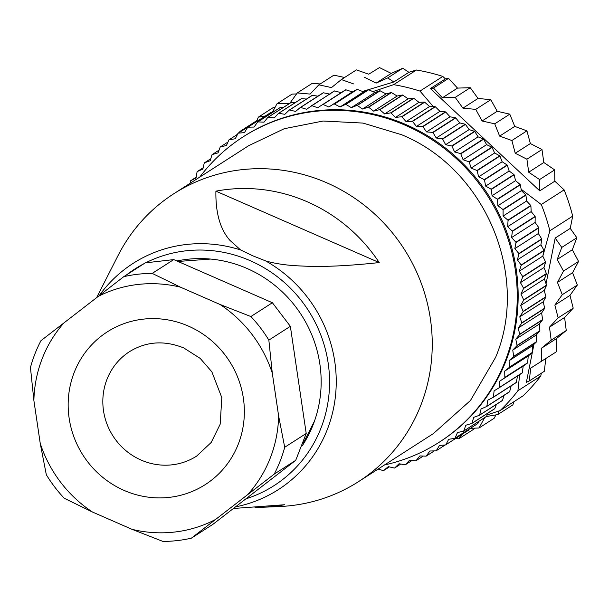 <?xml version="1.0" encoding="UTF-8"?>
<svg xmlns="http://www.w3.org/2000/svg" width="609" height="609" viewBox="0 0 609 609"><rect width="100%" height="100%" fill="white"/><g stroke="black" fill="none" stroke-linecap="round" stroke-linejoin="round"><path stroke-width="0.91" d="M545.862 358.381L544.286 371.33L529.221 381.006L530.736 368.087L556.557 351.675L556.519 338.566L566.248 330.52L564.604 317.464L573.214 308.184L569.986 295.388L577.332 285.035L572.574 272.695L578.55 261.428L572.338 249.743L576.845 237.738L570.245 228.39L572.696 216.134A191.005 183.142 -122.7 0 0 564.117 189.879L554.822 181.193L554.662 169.888L543.822 162.504L541.98 149.532L530.37 143.564L526.937 130.859L514.75 126.39L509.794 114.157L497.21 111.272L490.808 99.701L478.035 98.437L470.277 87.711L457.519 88.092L448.536 78.378L445.43 78.888L442.812 76.437A191.005 183.142 -122.7 0 0 416.449 70.012L408.898 72.304L402.777 68.238L387.712 77.906L376.118 83.106L391.244 73.392L379.483 67.576L368.742 74.199L356.41 69.898L341.344 79.573L331.502 87.589L318.842 84.826L310.118 94.075L297.283 92.941L289.8 103.279L276.988 103.781L272.307 112.414M379.483 67.576L368.742 74.199M376.118 83.106L364.418 77.252M402.777 68.238L391.244 73.392M265.379 115.976L258.292 117.179L256.671 121.381M408.898 72.304L393.833 81.971L362.553 91.464M393.833 81.971L387.712 77.906M353.616 83.913L341.344 79.573M344.587 77.488L333.907 75.158L318.842 84.826M470.277 87.711L455.212 97.387L442.393 97.798L457.519 88.092M448.536 78.378L433.471 88.054L430.365 88.556L445.43 78.888M442.393 97.798L433.471 88.054M490.808 99.701L475.743 109.376L462.909 108.151L478.035 98.437M462.909 108.151L455.212 97.387M509.794 114.157L494.729 123.833L482.092 120.985L497.21 111.272M482.092 120.985L475.743 109.376M526.937 130.859L511.88 140.527L499.624 136.104L514.75 126.39M499.624 136.104L494.729 123.833M541.98 149.532L526.914 159.2L515.244 153.27L530.37 143.564M515.244 153.27L511.88 140.527M554.662 169.888L539.597 179.556L528.703 172.21L543.822 162.504M528.703 172.21L526.914 159.2M578.55 261.428L563.485 271.096L557.212 259.449L572.338 249.743M576.845 237.738L561.78 247.414L555.18 238.058L570.245 228.39M557.212 259.449L561.78 247.414M577.332 285.035L562.267 294.703L557.456 282.401L572.574 272.695M557.456 282.401L563.485 271.096M573.214 308.184L558.149 317.86L554.86 305.094L569.986 295.388M554.86 305.094L562.267 294.703M566.248 330.52L551.183 340.187L549.485 327.17L564.604 317.464M549.485 327.17L558.149 317.86M541.492 361.35L541.401 348.279L556.519 338.566M541.401 348.279L551.183 340.187M541.317 373.233L540.754 376.08L517.924 390.734L519.667 374.611M517.924 390.734A191.005 183.142 -122.7 0 1 500.141 410.557L522.964 395.903A191.005 183.142 -122.7 0 0 540.754 376.08M486.347 416.518L497.751 414.584L512.816 404.909L514.103 401.597M470.392 428.325L479.055 427.982L494.12 418.307L495.977 414.881M479.055 427.982L484.695 417.591M455.532 438.533L458.767 438.823L473.832 429.147L474.548 428.157M458.767 438.823L461.957 434.407M320.189 83.966L312.348 83.273L297.283 92.941M296.568 93.931L292.054 94.113L276.988 103.781M275.131 107.207L273.357 107.504L258.292 117.179M242.131 130.714L240.38 131.163L257.013 120.491M372.822 91.624L393.62 84.666L416.449 70.012M442.812 76.437L419.989 91.091A191.005 183.142 -122.7 0 0 393.62 84.666M419.989 91.091L433.288 106.605M521.137 189.216L541.287 204.533L564.117 189.879M554.822 181.193L539.757 190.861L430.365 88.556M539.757 190.861L539.597 179.556M572.696 216.134L549.866 230.788A191.005 183.142 -122.7 0 0 541.287 204.533M549.866 230.788L542.825 256.183M529.221 381.006L526.374 382.3L532.304 352.626M532.418 352.055L533.964 344.306M544.507 291.505L545.124 288.43M546.052 283.771L555.18 238.058M500.141 410.557L487.192 414.912M497.751 414.584L499.182 410.885M240.38 131.163A191.005 183.142 -122.7 0 0 238.378 133.12M237.99 133.508A191.005 183.142 -122.7 0 0 236.52 134.985M317.951 96.161L312.371 95.354A187.191 179.48 -122.7 0 0 312.09 95.43L289.267 110.084L284.852 114.317L278.716 113.289A187.191 179.48 -122.7 0 0 278.45 113.381L301.272 98.727A187.191 179.48 -122.7 0 1 301.546 98.635L278.716 113.289M330.07 94.151L323.402 92.789A187.191 179.48 -122.7 0 0 323.12 92.842L300.29 107.496L295.616 111.432L289.541 110.008A187.191 179.48 -122.7 0 0 289.267 110.084M527.539 363.01L499.707 381.158L499.456 387.431A187.191 179.48 -122.7 0 1 499.304 387.682L522.134 373.028A187.191 179.48 -122.7 0 0 522.278 372.777L523.215 366.07L527.539 363.01A187.191 179.48 -122.7 0 0 527.668 362.751L528.216 356.021L532.296 352.641A187.191 179.48 -122.7 0 0 532.411 352.375L532.571 345.646L536.392 341.961A187.191 179.48 -122.7 0 0 536.491 341.687L536.263 334.996L539.818 331.014A187.191 179.48 -122.7 0 0 539.894 330.733L539.285 324.095L542.55 319.847A187.191 179.48 -122.7 0 0 542.611 319.565L541.622 313.003L544.575 308.504A187.191 179.48 -122.7 0 0 544.621 308.207L543.266 301.76L545.9 297.017A187.191 179.48 -122.7 0 0 545.923 296.728L544.202 290.402L546.501 285.446A187.191 179.48 -122.7 0 0 546.509 285.149L544.438 278.975L546.395 273.829A187.191 179.48 -122.7 0 0 546.38 273.532L543.966 267.534L545.565 262.22A187.191 179.48 -122.7 0 0 545.535 261.923L542.794 256.115L544.02 250.657A187.191 179.48 -122.7 0 0 543.974 250.36L540.914 244.772L541.774 239.185A187.191 179.48 -122.7 0 0 541.706 238.888L538.348 233.536L538.828 227.85A187.191 179.48 -122.7 0 0 538.744 227.56L535.098 222.468L535.189 216.697A187.191 179.48 -122.7 0 0 535.09 216.416L531.177 211.597L530.888 205.781A187.191 179.48 -122.7 0 0 530.766 205.507L526.602 200.978L525.925 195.124A187.191 179.48 -122.7 0 0 525.788 194.857L521.388 190.64L520.322 184.786A187.191 179.48 -122.7 0 0 520.17 184.527L515.564 180.637L514.11 174.806A187.191 179.48 -122.7 0 0 513.943 174.555L509.147 171L507.312 165.214A187.191 179.48 -122.7 0 0 507.13 164.978L502.159 161.766L499.943 156.056A187.191 179.48 -122.7 0 0 499.753 155.828L494.637 152.973L492.049 147.363A187.191 179.48 -122.7 0 0 491.836 147.142L486.606 144.66L483.645 139.164A187.191 179.48 -122.7 0 0 483.424 138.966L478.088 136.865L474.776 131.506A187.191 179.48 -122.7 0 0 474.548 131.323L469.136 129.603L465.474 124.411A187.191 179.48 -122.7 0 0 465.23 124.244L459.765 122.911L455.776 117.91A187.191 179.48 -122.7 0 0 455.524 117.75L450.028 116.814L445.712 112.026A187.191 179.48 -122.7 0 0 445.453 111.881L439.957 111.34L435.336 106.781A187.191 179.48 -122.7 0 0 435.07 106.659L429.589 106.506L424.679 102.198A187.191 179.48 -122.7 0 0 424.404 102.091L418.977 102.335L413.785 98.293A187.191 179.48 -122.7 0 0 413.503 98.201L408.144 98.841L402.701 95.088A187.191 179.48 -122.7 0 0 402.412 95.012L397.144 96.039L391.458 92.583A187.191 179.48 -122.7 0 0 391.176 92.53L386.022 93.938L380.123 90.802A187.191 179.48 -122.7 0 0 379.833 90.764L374.817 92.545L368.719 89.744A187.191 179.48 -122.7 0 0 368.43 89.721L363.573 91.868L357.3 89.409A187.191 179.48 -122.7 0 0 357.011 89.409L352.345 91.913L345.912 89.812A187.191 179.48 -122.7 0 0 345.623 89.828L341.162 92.675L334.592 90.939A187.191 179.48 -122.7 0 0 334.311 90.977L306.563 109.247L300.572 107.443A187.191 179.48 -122.7 0 0 300.29 107.496M499.304 387.682L494.082 390.841L493.442 397.076A187.191 179.48 -122.7 0 1 493.282 397.312L516.112 382.658A187.191 179.48 -122.7 0 0 516.272 382.422L517.597 375.753M493.282 397.312L487.862 400.128L486.835 406.287A187.191 179.48 -122.7 0 1 486.66 406.515L509.489 391.861A187.191 179.48 -122.7 0 0 509.664 391.633L511.164 385.832M486.66 406.515L481.064 408.974L479.664 415.041A187.191 179.48 -122.7 0 1 479.473 415.254L502.296 400.6A187.191 179.48 -122.7 0 0 502.486 400.387L504.115 395.31M479.473 415.254L473.718 417.34L471.937 423.293A187.191 179.48 -122.7 0 1 471.739 423.499L494.561 408.845A187.191 179.48 -122.7 0 0 494.767 408.639L496.411 404.384M471.739 423.499L465.855 425.204L463.708 431.02A187.191 179.48 -122.7 0 1 463.487 431.21L486.317 416.556A187.191 179.48 -122.7 0 0 486.53 416.366L488.045 413.024M463.487 431.21L457.496 432.535L454.992 438.183A187.191 179.48 -122.7 0 1 454.763 438.358L477.585 423.704A187.191 179.48 -122.7 0 0 477.814 423.529L479.017 421.238M454.763 438.358L448.688 439.295L445.826 444.76A187.191 179.48 -122.7 0 1 445.59 444.92L468.412 430.259A187.191 179.48 -122.7 0 0 468.656 430.106L469.303 429.018M261.535 118.443L238.325 133.15A187.191 179.48 -122.7 0 0 238.089 133.31L235.234 138.776L229.159 139.712A187.191 179.48 -122.7 0 0 228.931 139.887L226.419 145.536L220.428 146.86A187.191 179.48 -122.7 0 0 220.214 147.051L218.068 152.867L212.183 154.572A187.191 179.48 -122.7 0 0 211.978 154.777L210.196 160.73L204.449 162.816A187.191 179.48 -122.7 0 0 204.259 163.029L202.85 169.096L197.255 171.555A187.191 179.48 -122.7 0 0 197.08 171.784L196.052 177.942L190.632 180.759A187.191 179.48 -122.7 0 0 190.472 180.995L190.244 183.195M272.619 112.391L270.731 112.551A187.191 179.48 -122.7 0 0 270.487 112.695L247.657 127.35L244.46 132.61L238.325 133.15M283.779 107.161L280.688 107.245A187.191 179.48 -122.7 0 0 280.429 107.374L257.599 122.028L254.082 127.06L247.909 127.205A187.191 179.48 -122.7 0 0 247.657 127.35M295.053 102.715L290.973 102.601A187.191 179.48 -122.7 0 0 290.706 102.708L267.876 117.362L264.04 122.15L257.858 121.899A187.191 179.48 -122.7 0 0 257.599 122.028M306.449 99.054L301.546 98.635M312.371 95.354L289.541 110.008M323.402 92.789L300.572 107.443M334.592 90.939L311.77 105.593A187.191 179.48 -122.7 0 0 311.481 105.631M311.77 105.593L317.647 107.77L341.162 92.675M317.647 107.77L345.623 89.828M345.912 89.812L323.082 104.466A187.191 179.48 -122.7 0 0 322.793 104.482M323.082 104.466L328.83 107.009L352.345 91.913M328.83 107.009L357.011 89.409M357.3 89.409L334.47 104.063A187.191 179.48 -122.7 0 0 334.181 104.063M334.47 104.063L340.066 106.963L363.573 91.868M340.066 106.963L345.6 104.375L368.43 89.721M368.719 89.744L345.889 104.398A187.191 179.48 -122.7 0 0 345.6 104.375M345.889 104.398L351.309 107.641L374.817 92.545M351.309 107.641L357.003 105.418L379.833 90.764M380.123 90.802L357.293 105.456A187.191 179.48 -122.7 0 0 357.003 105.418M357.293 105.456L362.515 109.034L386.022 93.938M362.515 109.034L368.346 107.184L391.176 92.53M391.458 92.583L368.635 107.237A187.191 179.48 -122.7 0 0 368.346 107.184M368.635 107.237L373.637 111.135L397.144 96.039M373.637 111.135L379.59 109.666L402.412 95.012M402.701 95.088L379.871 109.742A187.191 179.48 -122.7 0 0 379.59 109.666M379.871 109.742L384.637 113.936L408.144 98.841M384.637 113.936L390.681 112.855L413.503 98.201M413.785 98.293L390.963 112.947A187.191 179.48 -122.7 0 0 390.681 112.855M390.963 112.947L395.462 117.43L418.977 102.335M395.462 117.43L401.582 116.745L424.404 102.091M424.679 102.198L401.856 116.852A187.191 179.48 -122.7 0 0 401.582 116.745M401.856 116.852L406.081 121.602L429.589 106.506M406.081 121.602L412.24 121.313L435.07 106.659M435.336 106.781L412.514 121.435A187.191 179.48 -122.7 0 0 412.24 121.313M412.514 121.435L416.449 126.436L439.957 111.34M416.449 126.436L422.631 126.535L445.453 111.881M445.712 112.026L422.89 126.68A187.191 179.48 -122.7 0 0 422.631 126.535M422.89 126.68L426.521 131.909L450.028 116.814M426.521 131.909L432.694 132.404L455.524 117.75M455.776 117.91L432.946 132.564A187.191 179.48 -122.7 0 0 432.694 132.404M432.946 132.564L436.257 138.007L459.765 122.911M436.257 138.007L442.408 138.898L465.23 124.244M465.474 124.411L442.652 139.065A187.191 179.48 -122.7 0 0 442.408 138.898M442.652 139.065L445.621 144.698L469.136 129.603M445.621 144.698L451.718 145.977L474.548 131.323M474.776 131.506L451.954 146.16A187.191 179.48 -122.7 0 0 451.718 145.977M451.954 146.16L454.58 151.953L478.088 136.865M454.58 151.953L460.602 153.62L483.424 138.966M483.645 139.164L460.823 153.818A187.191 179.48 -122.7 0 0 460.602 153.62M460.823 153.818L463.091 159.756L486.606 144.66M463.091 159.756L469.014 161.796L491.836 147.142M492.049 147.363L469.219 162.017A187.191 179.48 -122.7 0 0 469.014 161.796M469.219 162.017L471.13 168.069L494.637 152.973M471.13 168.069L476.923 170.482L499.753 155.828M499.943 156.056L477.121 170.71A187.191 179.48 -122.7 0 0 476.923 170.482M477.121 170.71L478.651 176.861L502.159 161.766M478.651 176.861L484.3 179.632L507.13 164.978M507.312 165.214L484.482 179.868A187.191 179.48 -122.7 0 0 484.3 179.632M484.482 179.868L485.639 186.088L509.147 171M485.639 186.088L491.12 189.209L513.943 174.555M514.11 174.806L491.288 189.46A187.191 179.48 -122.7 0 0 491.12 189.209M491.288 189.46L492.057 195.725L515.564 180.637M492.057 195.725L497.347 199.189L520.17 184.527M520.322 184.786L497.5 199.44A187.191 179.48 -122.7 0 0 497.347 199.189M497.5 199.44L497.88 205.735L521.388 190.64M497.88 205.735L502.965 209.511L525.788 194.857M525.925 195.124L503.095 209.785A187.191 179.48 -122.7 0 0 502.965 209.511M503.095 209.785L503.087 216.066L526.602 200.978M503.087 216.066L507.944 220.161L530.766 205.507M530.888 205.781L508.058 220.435A187.191 179.48 -122.7 0 0 507.944 220.161M508.058 220.435L507.662 226.693L531.177 211.597M507.662 226.693L512.268 231.07L535.09 216.416M535.189 216.697L512.367 231.351A187.191 179.48 -122.7 0 0 512.268 231.07M512.367 231.351L511.583 237.563L535.098 222.468M511.583 237.563L515.914 242.215L538.744 227.56M538.828 227.85L515.998 242.504A187.191 179.48 -122.7 0 0 515.914 242.215M515.998 242.504L514.833 248.632L538.348 233.536M514.833 248.632L518.883 253.542L541.706 238.888M541.774 239.185L518.952 253.839A187.191 179.48 -122.7 0 0 518.883 253.542M518.952 253.839L517.406 259.868L540.914 244.772M517.406 259.868L521.152 265.014L543.974 250.36M544.02 250.657L521.197 265.311A187.191 179.48 -122.7 0 0 521.152 265.014M521.197 265.311L519.279 271.211L542.794 256.115M519.279 271.211L522.712 276.577L545.535 261.923M545.565 262.22L522.743 276.874A187.191 179.48 -122.7 0 0 522.712 276.577M522.743 276.874L520.459 282.629L543.966 267.534M520.459 282.629L523.557 288.194L546.38 273.532M546.395 273.829L523.565 288.483A187.191 179.48 -122.7 0 0 523.557 288.194M523.565 288.483L520.931 294.071L544.438 278.975M520.931 294.071L523.687 299.803L546.509 285.149M546.501 285.446L523.679 300.1A187.191 179.48 -122.7 0 0 523.687 299.803M523.679 300.1L520.695 305.49L544.202 290.402M520.695 305.49L523.101 311.382L545.923 296.728M545.9 297.017L523.078 311.671A187.191 179.48 -122.7 0 0 523.101 311.382M523.078 311.671L519.759 316.847L543.266 301.76M519.759 316.847L521.799 322.869L544.621 308.207M544.575 308.504L521.753 323.158A187.191 179.48 -122.7 0 0 521.799 322.869M521.753 323.158L518.114 328.099L541.622 313.003M518.114 328.099L519.781 334.219L542.611 319.565M542.55 319.847L519.721 334.501A187.191 179.48 -122.7 0 0 519.781 334.219M519.721 334.501L515.777 339.19L539.285 324.095M515.777 339.19L517.071 345.387L539.894 330.733M539.818 331.014L516.995 345.668A187.191 179.48 -122.7 0 0 517.071 345.387M516.995 345.668L512.755 350.084L536.263 334.996M512.755 350.084L513.669 356.341L536.491 341.687M536.392 341.961L513.57 356.615A187.191 179.48 -122.7 0 0 513.669 356.341M513.57 356.615L509.055 360.741L532.571 345.646M509.055 360.741L509.581 367.029L532.411 352.375M532.296 352.641L509.474 367.296A187.191 179.48 -122.7 0 0 509.581 367.029M509.474 367.296L504.701 371.109L528.216 356.021M504.701 371.109L504.838 377.405L527.668 362.751M499.707 381.158L523.215 366.07M499.456 387.431L522.278 372.777M493.442 397.076L516.272 382.422M486.835 406.287L509.664 391.633M479.664 415.041L502.486 400.387M471.937 423.293L494.767 408.639M463.708 431.02L486.53 416.366M454.992 438.183L477.814 423.529M445.826 444.76L468.656 430.106M445.59 444.92L439.454 445.461L436.257 450.721L445.248 444.951M378.128 469.059L383.343 470.628A187.191 179.48 -122.7 0 0 383.624 470.567L388.298 466.639L394.373 468.055A187.191 179.48 -122.7 0 0 394.655 467.986L399.062 463.754L405.198 464.781A187.191 179.48 -122.7 0 0 405.472 464.69L409.606 460.176L415.772 460.815A187.191 179.48 -122.7 0 0 416.038 460.701L419.875 455.92L426.056 456.164A187.191 179.48 -122.7 0 0 426.315 456.042L429.84 451.01L436.006 450.858A187.191 179.48 -122.7 0 0 436.257 450.721M426.315 456.042L434.316 450.904M416.038 460.701L423.278 456.057M405.472 464.69L412.103 460.434M394.655 467.986L400.791 464.043M383.624 470.567L389.364 466.882M196.182 177.196L190.632 180.759M203.162 167.757L197.255 171.555M210.79 158.736L204.449 162.816M219.065 150.149L212.183 154.572M227.987 142.011L220.428 146.86M237.563 134.315L229.159 139.712M270.731 112.551L247.909 127.205M280.688 107.245L257.858 121.899M290.973 102.601L268.143 117.255A187.191 179.48 -122.7 0 0 267.876 117.362M268.143 117.255L274.316 117.895L278.45 113.381M439.081 442.317L439.995 441.731A181.459 173.984 -122.7 0 0 500.05 216.058A181.459 173.984 -122.7 0 0 285.743 117.035A181.459 173.984 -122.7 0 0 243.927 136.34L243.014 136.926A181.459 173.984 57.3 0 1 284.829 117.621A181.459 173.984 57.3 0 1 499.136 216.644A181.459 173.984 57.3 0 1 439.081 442.317A181.459 173.984 57.3 0 1 397.266 461.622A181.459 173.984 57.3 0 1 384.523 464.949M199.729 177.105A181.459 173.984 57.3 0 1 243.014 136.926M173.778 193.769L248.647 145.703L284.228 128.72L323.09 121.031L362.994 123.079L401.628 134.734C485.069 168.739 530.18 275.359 495.673 357.239L470.483 400.463L433.448 433.539L358.579 481.605A171.03 163.988 -122.7 0 0 431.279 325.853A171.03 163.988 -122.7 0 0 326.759 182.799A171.03 163.988 -122.7 0 0 173.778 193.769A171.03 163.988 -122.7 0 0 118.131 255.407L96.732 297.398M233.414 508.485L284.502 504.739A161.355 154.709 57.3 0 1 262.646 507.251L279.371 506.543A171.03 163.988 -122.7 0 0 358.579 481.605M99.465 295.289A134.414 128.88 57.3 0 1 240.601 249.956L229.844 240.281C220.161 229.212 215.51 212.838 215.906 191.15A161.355 154.709 57.3 0 1 307.355 201.823A161.355 154.709 57.3 0 1 379.217 262.57C347.891 265.966 322.077 267.115 301.775 266.011C287.524 265.509 275.458 263.796 265.562 260.873A134.414 128.88 57.3 0 1 335.254 397.844A134.414 128.88 57.3 0 1 235.477 506.894M262.646 507.251A161.355 154.709 57.3 0 1 254.973 507.381M215.906 191.15L379.217 262.57M240.601 249.956L252.59 255.727L265.562 260.873M302.231 445.826A120.095 115.154 -122.7 0 0 247.087 268.493A120.095 115.154 -122.7 0 0 176.892 260.972M314.526 420.986L303.076 443.527M178.011 261.467L210.562 259.061M191.401 538.15L212.906 524.341L295.715 460.328L306.213 433.471L290.356 326.317L272.39 302.734L173.732 259.594L145.262 262.867L123.756 276.676L40.955 340.69A135.617 130.029 -122.7 0 0 30.45 367.539L33.883 400.501L40.24 443.436L46.307 474.7A135.617 130.029 -122.7 0 0 64.272 498.276L92.515 512.055L132.046 529.335L162.93 541.424A135.617 130.029 -122.7 0 0 191.401 538.15L274.202 474.129A135.617 130.029 -122.7 0 0 284.707 447.28L278.64 416.016L272.284 373.081L268.851 340.127L290.356 326.317M306.213 433.471L284.707 447.28M295.715 460.328L274.202 474.129M173.732 259.594L152.227 273.403A135.617 130.029 -122.7 0 0 123.756 276.676M152.227 273.403L180.47 287.174L220.001 304.462L250.885 316.543L272.39 302.734M268.851 340.127A135.617 130.029 -122.7 0 0 250.885 316.543M272.284 373.081A126.063 120.871 -122.7 0 0 220.001 304.462M180.47 287.174A126.063 120.871 -122.7 0 0 97.623 296.705M64.447 322.351A126.063 120.871 -122.7 0 0 33.883 400.501M40.24 443.436A126.063 120.871 -122.7 0 0 92.515 512.055M132.046 529.335A126.063 120.871 -122.7 0 0 214.893 519.812M248.076 494.158A126.063 120.871 -122.7 0 0 278.64 416.016M141.121 460.077A62.08 59.522 -122.7 0 0 196.646 456.095L211.178 442.484L220.176 424.214L221.813 397.647L211.848 371.794L200.171 358.374L183.766 347.945C164.361 340.149 146.297 341.375 129.572 351.621A62.08 59.522 -122.7 0 0 103.18 408.159A62.08 59.522 -122.7 0 0 141.121 460.077M245.891 498.84A128.743 123.444 -122.7 0 0 329.545 384.424A128.743 123.444 -122.7 0 0 250.154 260.66A128.743 123.444 -122.7 0 0 145.833 262.738M144.013 263.674A128.743 123.444 -122.7 0 0 126.474 274.933M124.122 490.42A90.726 86.996 -122.7 0 0 238.286 444.128A90.726 86.996 -122.7 0 0 188.394 326.089A90.726 86.996 -122.7 0 0 74.229 372.388A90.726 86.996 -122.7 0 0 124.122 490.42"/></g></svg>
